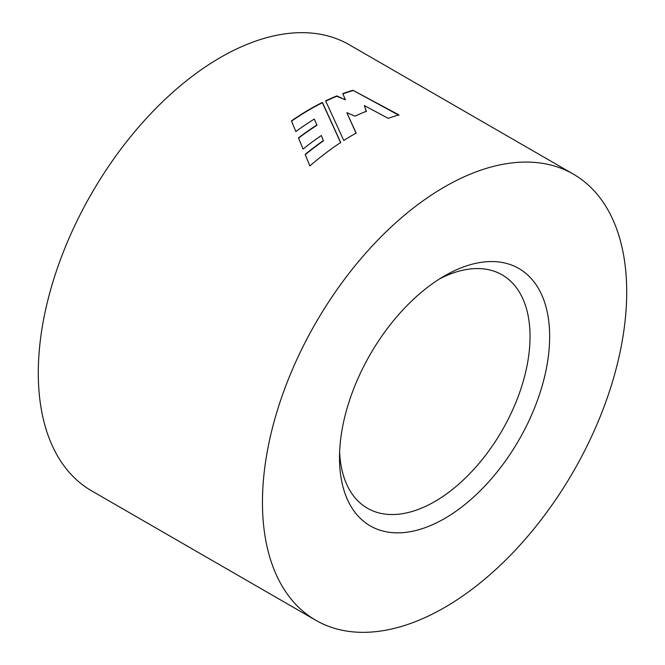 <?xml version="1.0" encoding="UTF-8"?>
<svg xmlns="http://www.w3.org/2000/svg" width="665" height="665" viewBox="0 0 665 665"><rect width="100%" height="100%" fill="white"/><g stroke="black" fill="none" stroke-linecap="round" stroke-linejoin="round"><path stroke-width="1" d="M444.577 275.875L444.577 275.875A148.603 85.793 -60 0 1 549.656 336.548A148.603 85.793 -60 0 1 444.577 518.542A148.603 85.793 -60 0 1 339.507 457.877A148.603 85.793 -60 0 1 444.577 275.875L444.577 275.875M339.624 452A134.729 77.788 120 0 0 367.413 508.226A134.729 77.788 120 0 0 434.777 501.551A134.729 77.788 120 0 0 522.79 382.832A134.729 77.788 120 0 0 502.142 274.869A134.729 77.788 120 0 0 439.557 278.918M444.577 186.898A257.571 148.711 120 0 0 276.316 413.879A257.571 148.711 120 0 0 315.792 620.279A257.571 148.711 120 0 0 444.577 607.519A257.571 148.711 120 0 0 612.847 380.538A257.571 148.711 120 0 0 573.371 174.147A257.571 148.711 120 0 0 444.577 186.898M343.78 140.481A257.571 148.711 -60 0 1 353.705 134.438A257.571 148.711 -60 0 1 356.141 133.05L346.847 112.693L355.043 116.159A257.571 148.711 -60 0 1 366.365 111.279L364.395 105.594L388.177 118.337A257.571 148.711 -60 0 1 398.925 114.912L352.907 90.265A257.571 148.711 -60 0 0 342.791 93.615L345.418 99.833L336.831 95.918A257.571 148.711 -60 0 0 325.617 100.856L343.78 140.481M340.696 142.485L322.4 102.427A257.571 148.711 -60 0 0 309.907 109.143A257.571 148.711 -60 0 0 291.436 120.897L295.842 131.554A257.571 148.711 -60 0 1 314.321 119.06L316.889 124.978A257.571 148.711 -60 0 0 298.46 137.871L303.074 149.051A257.571 148.711 -60 0 1 321.345 135.51L323.356 140.581A257.571 148.711 -60 0 0 305.185 154.405L309.832 165.959A257.571 148.711 -60 0 1 340.696 142.485M573.371 174.147L349.208 44.721A257.571 148.711 120 0 0 220.423 57.481A257.571 148.711 120 0 0 52.153 284.462A257.571 148.711 120 0 0 91.629 490.853L315.792 620.279M356.132 133.374L346.847 112.693M366.324 111.629L364.395 105.594M398.859 115.269L352.907 90.265M342.916 93.906A257.18 148.486 -60 0 1 352.841 90.615M325.75 101.122A257.18 148.486 -60 0 1 336.789 96.259L345.418 99.833M291.536 121.146A257.18 148.486 -60 0 1 322.384 102.759L322.4 102.427M298.568 138.12A257.18 148.486 -60 0 1 316.906 125.294L316.889 124.978M305.285 154.654A257.18 148.486 -60 0 1 323.381 140.889L323.356 140.581M340.713 142.792L322.384 102.759"/></g></svg>
